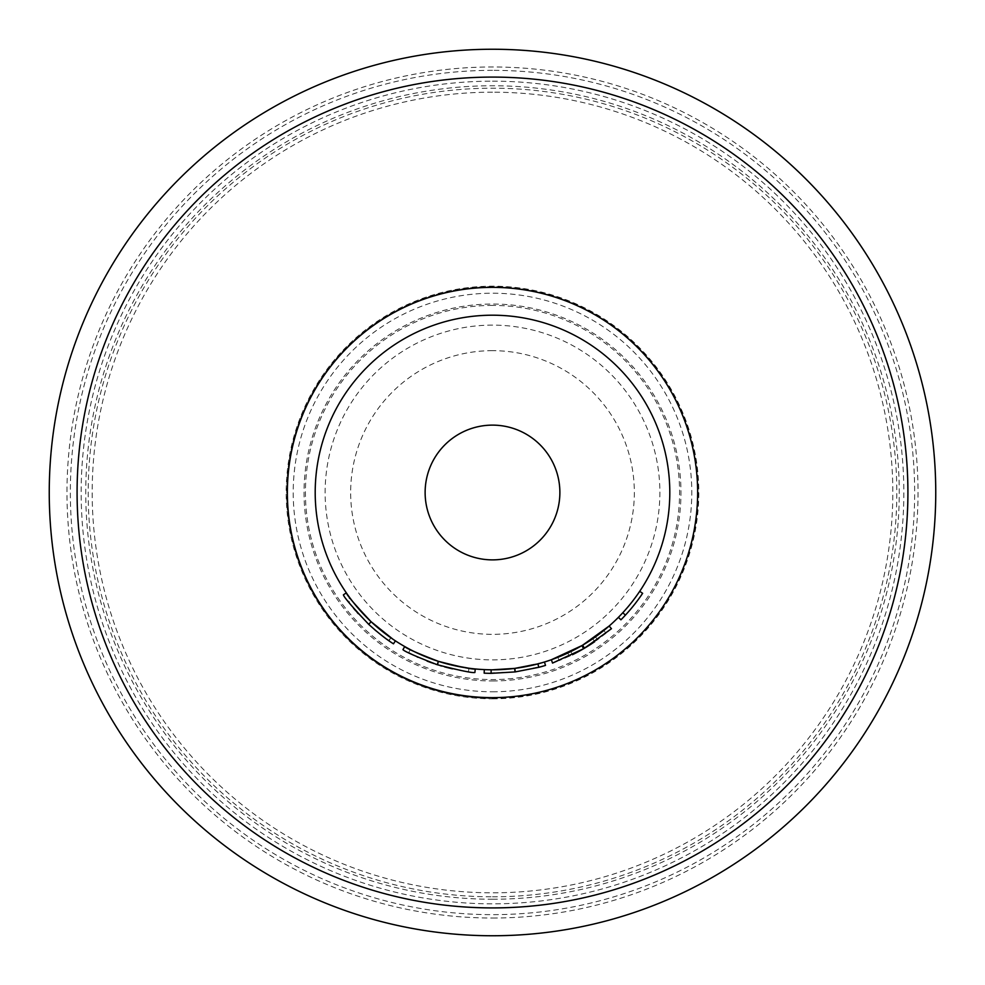 <?xml version="1.0" encoding="UTF-8"?>
<svg xmlns="http://www.w3.org/2000/svg" width="985" height="985" viewBox="0 0 985 985"><rect width="100%" height="100%" fill="white"/><g stroke="black" fill="none" stroke-linecap="round" stroke-linejoin="round"><path stroke-width="0.74" stroke-dasharray="4.92 3.69" d="M492.5 81.164A411.336 411.336 0 0 1 903.836 492.5A411.336 411.336 0 0 1 492.5 903.836A411.336 411.336 0 0 1 81.164 492.5A411.336 411.336 0 0 1 492.5 81.164M492.5 691.79A199.29 199.29 0 0 0 691.79 492.5A199.29 199.29 0 0 0 492.5 293.21A199.29 199.29 0 0 0 293.21 492.5A199.29 199.29 0 0 0 492.5 691.79M492.5 325.124A167.376 167.376 0 0 0 325.124 492.5A167.376 167.376 0 0 0 492.5 659.876A167.376 167.376 0 0 0 659.876 492.5A167.376 167.376 0 0 0 492.5 325.124M545.505 665.404L515.623 671.856A180.846 180.846 0 0 1 514.699 671.979L484.152 673.149M611.463 628.701A180.846 180.846 0 0 1 606.058 633.244L603.842 630.486A177.3 177.3 0 0 0 609.136 626.029M603.842 630.486L595.482 636.827A177.3 177.3 0 0 1 567.766 653.03L557.879 657.303A177.3 177.3 0 0 1 551.366 659.741M581.852 645.631A177.3 177.3 0 0 0 582.64 645.175M618.408 617.324A177.3 177.3 0 0 0 639.696 591.332A177.3 177.3 0 0 1 618.408 617.324L620.932 619.824A180.846 180.846 0 0 0 642.639 593.315L639.696 591.332M537.909 663.89A177.3 177.3 0 0 0 544.459 662.018L515.167 668.347A177.3 177.3 0 0 1 514.269 668.458L492.5 669.8A177.3 177.3 0 0 0 669.8 492.5A177.3 177.3 0 0 0 492.5 315.2A177.3 177.3 0 0 0 315.2 492.5A177.3 177.3 0 0 0 492.5 669.8L484.325 669.615A177.3 177.3 0 0 0 491.133 669.8L492.5 669.8A177.3 177.3 0 0 0 669.8 492.5A177.3 177.3 0 0 0 492.5 315.2M492.5 918.02A425.52 425.52 0 0 0 918.02 492.5A425.52 425.52 0 0 0 492.5 66.98A425.52 425.52 0 0 0 66.98 492.5A425.52 425.52 0 0 0 492.5 918.02M492.5 899.243A406.743 406.743 0 0 0 899.243 492.5A406.743 406.743 0 0 0 492.5 85.757A406.743 406.743 0 0 0 85.757 492.5A406.743 406.743 0 0 0 492.5 899.243M492.5 350.66A141.84 141.84 0 0 0 350.66 492.5A141.84 141.84 0 0 0 492.5 634.34A141.84 141.84 0 0 0 634.34 492.5A141.84 141.84 0 0 0 492.5 350.66M492.5 425.126A67.374 67.374 0 0 0 425.126 492.5A67.374 67.374 0 0 0 492.5 559.874A67.374 67.374 0 0 0 559.874 492.5A67.374 67.374 0 0 0 492.5 425.126M474.733 668.901L475.25 668.963C473.083 669.591 460.968 667.116 438.916 661.501C417.689 653.4 406.288 648.413 404.724 646.542M368.698 624.33L368.735 624.355C378.437 633.133 386.662 639.61 393.471 643.821L388.767 640.632L393.471 643.821L395.416 640.853L370.84 621.473C357.666 607.77 350.722 599.963 350.02 598.018L353.184 602.155M356.176 605.861L360.855 611.266M370.52 621.166L351.596 600.124L346.412 592.97M389.678 636.938L390.799 637.738L388.767 640.632C383.067 636.803 376.282 631.274 368.402 624.047L370.84 621.473M395.416 640.853C388.743 636.716 380.666 630.375 371.185 621.806L368.735 624.355L371.185 621.806M368.402 624.047C354.969 610.072 347.89 602.106 347.176 600.136L350.02 598.018M350.364 604.322L353.627 608.348M355.844 610.946L357.026 612.301M358.269 613.68L368.23 623.887M389.137 640.89L390.799 637.738M368.846 624.465L374.411 629.464M376.233 631.016L382.242 635.842M385.43 638.243L386.822 639.253M368.759 624.391L348.776 602.278L351.596 600.124M348.776 602.278L343.396 594.841M474.905 672.484C472.677 673.137 460.327 670.6 437.845 664.887L438.916 661.501M437.845 664.887C416.175 656.601 404.552 651.516 402.963 649.62M463.947 671.08L468.454 671.745C466.348 672.041 456.067 669.738 437.586 664.813L439.396 665.38M439.458 665.392L440.196 665.614M441.612 666.045L444.641 666.894M452.497 668.864L463.615 671.019M468.454 671.745L468.934 668.224C466.865 668.519 456.781 666.254 438.67 661.428L437.586 664.813C419.721 658.152 410.08 654.138 408.664 652.735L409.304 653.067M413.084 654.976L417.111 656.884M417.948 657.266L427.108 661.107M431.787 662.856L432.908 663.25M433.757 663.545L435.493 664.124M410.942 649.928L412.075 650.506M412.9 650.925L415.719 652.316M426.246 656.958L433.055 659.544M433.966 659.864L435.838 660.504M437.586 664.813L438.67 661.428C421.149 654.902 411.693 650.962 410.302 649.595L408.664 652.735M440.997 662.154L441.612 662.339M441.834 662.413L443.225 662.819M444.801 663.262L453.1 665.367M515.623 671.856L515.167 668.347M514.699 671.979L514.269 668.458M606.058 633.244L597.55 639.708L595.482 636.827M567.766 653.03L569.281 656.244A180.846 180.846 0 0 0 597.55 639.708M569.281 656.244L559.184 660.603L557.879 657.303M552.548 663.09A180.846 180.846 0 0 0 559.184 660.603M594.743 641.666L572.445 654.717L570.881 651.528A177.3 177.3 0 0 0 592.736 638.748L594.743 641.666M583.649 648.696A180.846 180.846 0 0 0 584.437 648.229M592.736 638.748L582.184 645.446L583.982 648.499M582.184 645.446L570.881 651.528M625.413 615.133L622.815 612.719M492.5 70.341A422.159 422.159 0 0 0 70.341 492.5A422.159 422.159 0 0 0 492.5 914.659A422.159 422.159 0 0 0 914.659 492.5A422.159 422.159 0 0 0 492.5 70.341M492.5 896.806A404.306 404.306 0 0 0 896.806 492.5A404.306 404.306 0 0 0 492.5 88.194A404.306 404.306 0 0 0 88.194 492.5A404.306 404.306 0 0 0 492.5 896.806M492.5 698.821A206.321 206.321 0 0 0 698.821 492.5A206.321 206.321 0 0 0 492.5 286.179A206.321 206.321 0 0 0 286.179 492.5A206.321 206.321 0 0 0 492.5 698.821M492.5 305.424A187.076 187.076 0 0 0 305.424 492.5A187.076 187.076 0 0 0 492.5 679.576A187.076 187.076 0 0 0 679.576 492.5A187.076 187.076 0 0 0 492.5 305.424M492.5 286.647A205.853 205.853 0 0 0 286.647 492.5A205.853 205.853 0 0 0 492.5 698.353A205.853 205.853 0 0 0 698.353 492.5A205.853 205.853 0 0 0 492.5 286.647M492.5 680.967A188.467 188.467 0 0 0 680.967 492.5A188.467 188.467 0 0 0 492.5 304.033A188.467 188.467 0 0 0 304.033 492.5A188.467 188.467 0 0 0 492.5 680.967M492.5 92.184A400.316 400.316 0 0 0 92.184 492.5A400.316 400.316 0 0 0 492.5 892.816A400.316 400.316 0 0 0 892.816 492.5A400.316 400.316 0 0 0 492.5 92.184"/><path stroke-width="1.48" d="M492.5 49.25A443.25 443.25 0 0 0 49.25 492.5A443.25 443.25 0 0 0 492.5 935.75A443.25 443.25 0 0 0 935.75 492.5A443.25 443.25 0 0 0 492.5 49.25M484.325 669.615L484.152 673.149A180.846 180.846 0 0 0 491.109 673.346L515.167 671.918L514.712 668.396L537.909 663.89L538.807 667.313A180.846 180.846 0 0 0 545.505 665.404L544.459 662.018M582.64 645.175L609.136 626.029L611.463 628.701L584.437 648.229L582.64 645.175M572.445 654.717L572.445 654.717A180.846 180.846 0 0 0 583.649 648.696L552.548 663.09L551.366 659.741L581.852 645.631L583.649 648.696A180.846 180.846 0 0 0 584.437 648.229A180.846 180.846 0 0 0 594.743 641.666L594.743 641.666M492.5 669.8A177.3 177.3 0 0 0 669.8 492.5A177.3 177.3 0 0 0 492.5 315.2A177.3 177.3 0 0 0 315.2 492.5A177.3 177.3 0 0 0 492.5 669.8L514.712 668.396M492.5 425.126A67.374 67.374 0 0 0 425.126 492.5A67.374 67.374 0 0 0 492.5 559.874A67.374 67.374 0 0 0 559.874 492.5A67.374 67.374 0 0 0 492.5 425.126M435.838 660.504L438.374 661.329C460.672 667.054 472.96 669.603 475.25 668.963L474.905 672.484C472.615 673.149 460.069 670.551 437.291 664.715L438.374 661.329C417.258 653.19 406.042 648.265 404.724 646.542L402.963 649.62C404.318 651.38 415.756 656.404 437.291 664.715M353.184 602.155L356.176 605.861M360.855 611.266L368.427 619.146M368.944 619.663L370.52 621.166M371.16 621.769L389.678 636.938M390.799 637.738L393.077 639.302M368.23 623.887L368.698 624.33C352.433 607.129 343.999 597.304 343.396 594.841L346.326 592.835C346.917 595.248 355.191 604.888 371.123 621.744L392.756 639.08M347.619 600.739L350.364 604.322M353.627 608.348L355.844 610.946M357.026 612.301L358.269 613.68M374.411 629.464L376.233 631.016M382.242 635.842L385.43 638.243M386.822 639.253L388.767 640.632M395.416 640.853L393.471 643.821C386.637 639.585 378.375 633.084 368.698 624.33L371.123 621.744M440.196 665.614L441.612 666.045M444.641 666.894L452.497 668.864M409.304 653.067L410.474 653.671M410.942 653.905L413.084 654.976M417.111 656.884L417.948 657.266M427.108 661.107L431.787 662.856M432.908 663.25L433.757 663.545M435.493 664.124L437.586 664.813M410.302 649.595L410.942 649.928M412.075 650.506L412.9 650.925M415.719 652.316L426.246 656.958M433.055 659.544L433.966 659.864M438.571 661.403L440.997 662.154M443.225 662.819L444.801 663.262M453.1 665.367L468.934 668.224M491.109 673.346L491.133 669.8M515.167 671.918L538.807 667.313M618.408 617.324L620.932 619.824A180.846 180.846 0 0 0 625.413 615.133L622.815 612.719M625.413 615.133A180.846 180.846 0 0 0 642.639 593.315L639.696 591.332M492.5 287.361A205.139 205.139 0 0 0 287.361 492.5A205.139 205.139 0 0 0 492.5 697.639A205.139 205.139 0 0 0 697.639 492.5A205.139 205.139 0 0 0 492.5 287.361M492.5 907.911A415.411 415.411 0 0 0 907.911 492.5A415.411 415.411 0 0 0 492.5 77.089A415.411 415.411 0 0 0 77.089 492.5A415.411 415.411 0 0 0 492.5 907.911"/></g></svg>
